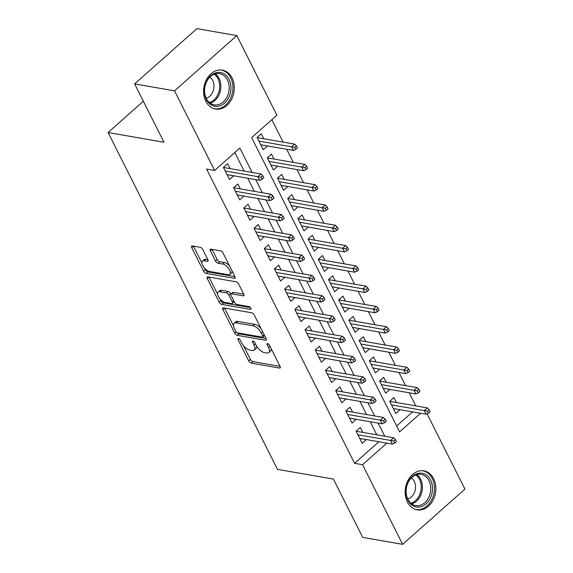 <?xml version="1.0" encoding="UTF-8"?>
<svg xmlns="http://www.w3.org/2000/svg" width="573" height="573" viewBox="0 0 573 573"><rect width="100%" height="100%" fill="white"/><g stroke="black" fill="none" stroke-linecap="round" stroke-linejoin="round"><path stroke-width="0.86" d="M238.447 338.507A1.74 0.802 -131.6 0 0 237.996 338.6A1.74 0.802 -131.6 0 0 238.053 339.71L248.696 360.875A2.485 1.146 -131.6 0 0 251.268 363.139L279.474 368.038A2.485 1.146 -131.6 0 0 280.125 367.909A2.485 1.146 -131.6 0 0 280.039 366.319L269.396 345.161A1.74 0.802 -131.6 0 0 267.598 343.578A1.74 0.802 -131.6 0 0 267.147 343.664A1.74 0.802 -131.6 0 0 267.204 344.781L268.579 347.517A7.965 3.667 -131.6 0 1 268.852 352.603A7.965 3.667 -131.6 0 1 266.774 353.018L264.418 352.61A7.965 3.667 -131.6 0 1 256.203 345.369L254.82 342.625A1.74 0.802 -131.6 0 0 253.022 341.042A1.74 0.802 -131.6 0 0 252.571 341.136A1.74 0.802 -131.6 0 0 252.629 342.246L254.004 344.982A7.965 3.667 -131.6 0 1 254.276 350.067A7.965 3.667 -131.6 0 1 252.199 350.483L249.842 350.074A7.965 3.667 -131.6 0 1 241.627 342.833L240.245 340.09A1.74 0.802 -131.6 0 0 238.447 338.507M232.086 77.949A19.769 15.199 -80.1 0 1 231.413 99.609A19.769 15.199 -80.1 0 1 215.57 109.078A19.769 15.199 -80.1 0 1 205.829 101.249A19.769 15.199 -80.1 0 1 206.495 79.583A19.769 15.199 -80.1 0 1 222.338 70.121A19.769 15.199 -80.1 0 1 232.086 77.949M433.639 478.691A19.769 15.199 -80.1 0 1 432.966 500.358A19.769 15.199 -80.1 0 1 417.123 509.82A19.769 15.199 -80.1 0 1 407.382 501.991A19.769 15.199 -80.1 0 1 408.048 480.332A19.769 15.199 -80.1 0 1 423.898 470.863A19.769 15.199 -80.1 0 1 433.639 478.691M202.799 249.563A2.485 1.146 -131.6 0 0 200.228 247.3L192.313 245.924A2.485 1.146 -131.6 0 0 191.661 246.053A2.485 1.146 -131.6 0 0 191.747 247.643L203.565 271.144A2.485 1.146 -131.6 0 0 206.137 273.414L234.35 278.313A2.485 1.146 -131.6 0 0 235.002 278.184A2.485 1.146 -131.6 0 0 234.916 276.594L223.098 253.094A2.485 1.146 -131.6 0 0 220.526 250.831L210.964 249.169A2.485 1.146 -131.6 0 0 210.312 249.298A2.485 1.146 -131.6 0 0 210.398 250.888L215.455 260.944A2.485 1.146 -131.6 0 0 218.026 263.208L222.768 264.031A6.654 3.066 -131.6 0 1 228.806 268.687A6.654 3.066 -131.6 0 1 229.866 274.338A6.654 3.066 -131.6 0 1 228.126 274.689L209.553 271.459A6.654 3.066 -131.6 0 1 203.515 266.81A6.654 3.066 -131.6 0 1 202.455 261.152A6.654 3.066 -131.6 0 1 204.196 260.808L207.29 261.345A2.485 1.146 -131.6 0 0 207.942 261.209A2.485 1.146 -131.6 0 0 207.856 259.626L202.799 249.563M427.05 413.806L464.918 489.091L402.633 544.35L362.716 537.41L333.379 479.071L277.49 469.359L108.082 132.528L163.971 142.247L134.626 83.909L174.55 90.849L236.828 35.59L276.888 115.23L251.633 137.635L399.61 431.849L420.553 413.269M402.633 544.35L362.58 464.71L386.89 443.137M252.099 172.437L239.851 148.085L214.603 170.489L206.617 169.099L354.594 463.321L362.58 464.71M214.603 170.489L174.55 90.849M223.47 307.866A2.485 1.146 -131.6 0 0 222.818 307.995A2.485 1.146 -131.6 0 0 222.904 309.585L234.722 333.092A2.485 1.146 -131.6 0 0 237.294 335.355L265.5 340.255A2.485 1.146 -131.6 0 0 266.151 340.126A2.485 1.146 -131.6 0 0 266.065 338.536L254.247 315.035A2.485 1.146 -131.6 0 0 251.676 312.772L223.47 307.866M219.144 302.114L207.326 278.614A2.485 1.146 -131.6 0 1 207.24 277.024A2.485 1.146 -131.6 0 1 207.892 276.895L236.105 281.801A2.485 1.146 -131.6 0 1 238.669 284.065L243.733 294.121A2.485 1.146 -131.6 0 1 243.811 295.711A2.485 1.146 -131.6 0 1 243.167 295.84L231.721 293.856A2.485 1.146 -131.6 0 0 231.077 293.985A2.485 1.146 -131.6 0 0 231.155 295.575L234.515 302.243A2.485 1.146 -131.6 0 0 237.079 304.507L248.99 306.576A1.74 0.802 -131.6 0 1 250.573 307.794A1.74 0.802 -131.6 0 1 250.852 309.277A1.74 0.802 -131.6 0 1 250.394 309.37L221.715 304.385A2.485 1.146 -131.6 0 1 219.144 302.114L220.827 300.624L219.867 298.712M267.383 145.922L260.744 144.819M263.781 138.752L261.288 133.803L257.084 137.534L263.208 149.711L267.412 145.979M277.59 166.213L270.95 165.11M273.98 159.036L271.495 154.094L267.29 157.826L273.407 170.002L277.619 166.27M287.796 186.504L281.157 185.401M284.187 179.328L281.701 174.385L277.49 178.117L283.614 190.293L287.825 186.562M298.003 206.796L291.363 205.693M294.393 199.619L291.908 194.677L287.696 198.408L293.82 210.585L298.032 206.853M308.21 227.087L301.563 225.984M304.6 219.91L302.114 214.968L297.903 218.7L304.027 230.876L308.231 227.137M318.416 247.378L311.769 246.275M314.806 240.202L312.314 235.259L308.109 238.991L314.233 251.167L318.438 247.429M328.616 267.67L321.976 266.56M325.013 260.493L322.52 255.551L318.316 259.283L324.44 271.459L328.644 267.72M338.822 287.961L332.182 286.851M335.212 280.784L332.727 275.842L328.522 279.574L334.639 291.75L338.851 288.011M349.029 308.253L342.389 307.142M345.419 301.076L342.933 296.126L338.722 299.865L344.846 312.034L349.057 308.303M359.235 328.544L352.588 327.434M355.625 321.367L353.14 316.418L348.928 320.157L355.052 332.326L359.264 328.594M369.442 348.835L362.795 347.725M365.832 341.658L363.346 336.709L359.135 340.448L365.259 352.617L369.463 348.885M379.648 369.127L373.002 368.016M376.038 361.95L373.546 357L369.341 360.739L375.465 372.908L379.67 369.177M389.848 389.418L383.208 388.308M386.238 382.241L383.752 377.292L379.548 381.024L385.665 393.2L389.876 389.468M362.781 432.4L360.295 427.451L356.084 431.19L362.208 443.359L366.391 439.577M352.574 412.109L350.089 407.159L345.877 410.898L352.001 423.067L356.184 419.286M342.368 391.817L339.882 386.868L335.671 390.607L341.795 402.783L345.977 398.994M332.161 371.526L329.676 366.584L325.471 370.316L331.588 382.492L335.771 378.703M321.962 351.235L319.469 346.293L315.265 350.024L321.389 362.2L325.564 358.411M311.755 330.943L309.262 326.001L305.058 329.733L311.182 341.909L315.365 338.12M301.548 310.652L299.063 305.71L294.851 309.441L300.975 321.618L305.158 317.829M291.342 290.361L288.856 285.418L284.645 289.15L290.769 301.326L294.952 297.537M281.135 270.069L278.65 265.127L274.438 268.859L280.562 281.035L284.745 277.246M270.929 249.778L268.443 244.836L264.239 248.567L270.363 260.744L274.539 256.955M260.729 229.494L258.237 224.544L254.032 228.276L260.156 240.452L264.339 236.663M250.523 209.202L248.037 204.253L243.826 207.985L249.95 220.161L254.133 216.372M240.316 188.911L237.831 183.962L233.619 187.693L239.743 199.87L243.926 196.081M354.594 463.321L378.903 441.754M376.783 434.835L370.187 421.721M366.577 414.544L359.98 401.429M356.377 394.253L349.781 381.138M346.171 373.961L339.574 360.847M335.964 353.67L329.368 340.555M325.758 333.379L319.161 320.264M315.551 313.087L308.954 299.973M305.352 292.796L298.755 279.681M295.145 272.504L288.548 259.39M284.939 252.213L278.342 239.099M274.732 231.929L268.135 218.807M264.525 211.638L257.929 198.516M254.319 191.346L247.722 178.224M244.119 171.055L234.815 152.554M230.11 168.62L227.624 163.67L223.413 167.402L229.537 179.578L233.72 175.796M415.79 405.892L409.194 392.777M405.584 385.6L398.987 372.486M395.377 365.309L388.781 352.194M385.171 345.018L378.574 331.903M374.964 324.726L368.367 311.612M364.765 304.435L358.168 291.32M354.558 284.151L347.961 271.029M344.352 263.859L337.755 250.738M334.145 243.568L327.548 230.453M323.938 223.277L317.342 210.162M313.732 202.985L307.135 189.871M303.532 182.694L296.936 169.579M293.326 162.403L286.729 149.288M283.119 142.111L271.846 119.7M396.666 425.997L412.574 411.88M396.444 402.533L393.959 397.583L389.747 401.315L395.871 413.491L400.054 409.709M143.343 101.242L108.082 132.528M134.626 83.909L196.911 28.65L236.828 35.59M384.77 436.225L378.173 423.11M374.563 415.934L367.966 402.819M364.356 395.642L357.76 382.528M354.15 375.351L347.56 362.236M343.95 355.059L337.354 341.945M333.744 334.768L327.147 321.654M323.537 314.477L316.941 301.362M313.331 294.185L306.734 281.071M303.124 273.894L296.528 260.779M292.925 253.603L286.328 240.488M282.718 233.311L276.122 220.197M272.512 213.02L265.915 199.905M262.305 192.729L255.708 179.614M400.083 409.759L393.415 408.599M366.412 439.627L359.744 438.467M356.213 419.336L349.537 418.175M346.006 399.044L339.338 397.884M335.799 378.753L329.131 377.593M325.593 358.462L318.925 357.301M315.386 338.17L308.718 337.017M305.187 317.886L298.512 316.726M294.98 297.595L288.312 296.434M284.774 277.303L278.106 276.143M274.567 257.012L267.899 255.852M264.361 236.721L257.692 235.56M254.154 216.429L247.486 215.269M243.955 196.138L237.279 194.978M233.748 175.847L227.08 174.686M254.276 350.067L255.959 348.57A7.965 3.667 -131.6 0 0 256.568 346.042M268.852 352.603L270.535 351.106A7.965 3.667 -131.6 0 0 271.151 348.642M243.461 345.619L250.38 359.378A2.485 1.146 -131.6 0 0 252.951 361.642L280.061 366.355M237.193 332.712A2.485 1.146 -131.6 0 0 238.977 333.858L266.087 338.571M224.566 308.059A2.485 1.146 -131.6 0 0 224.587 308.095L233.476 325.772M235.811 331.28A1.74 0.802 -131.6 0 0 237.609 332.863L262.377 337.168A1.74 0.802 -131.6 0 0 262.828 337.074A1.74 0.802 -131.6 0 0 262.771 335.964L261.317 333.078A7.965 3.667 -131.6 0 0 253.101 325.829L236.169 322.893A7.965 3.667 -131.6 0 0 234.092 323.308A7.965 3.667 -131.6 0 0 234.364 328.393L235.811 331.28M262.828 337.074L264.511 335.585A1.74 0.802 -131.6 0 0 264.561 335.534M261.166 328.802A7.965 3.667 -131.6 0 0 254.784 324.339L253.101 325.829M234.092 323.308L235.775 321.811A7.965 3.667 -131.6 0 1 237.852 321.396L254.784 324.339M217.597 294.2L209.009 277.124L207.326 278.614M243.747 294.157L233.404 292.359A2.485 1.146 -131.6 0 0 232.76 292.488L231.077 293.985M250.415 307.586L223.398 302.888L221.715 304.385M219.853 291.793A6.654 3.066 -131.6 0 0 218.112 292.137A6.654 3.066 -131.6 0 0 219.173 297.795A6.654 3.066 -131.6 0 0 225.21 302.444L231.75 303.583A2.485 1.146 -131.6 0 0 232.402 303.454A2.485 1.146 -131.6 0 0 232.316 301.864L228.964 295.188A2.485 1.146 -131.6 0 0 226.392 292.925L219.853 291.793L221.536 290.296A6.654 3.066 -131.6 0 0 219.796 290.647L218.112 292.137M232.402 303.454L234.085 301.957A2.485 1.146 -131.6 0 0 234.242 301.713M221.536 290.296L228.075 291.435A2.485 1.146 -131.6 0 1 230.647 293.698L230.912 294.228M220.827 300.624A2.485 1.146 -131.6 0 0 223.398 302.888M202.455 261.152L204.138 259.662A6.654 3.066 -131.6 0 1 205.879 259.311L207.87 259.655M229.866 274.338L231.549 272.848A6.654 3.066 -131.6 0 0 232.086 270.972M229.615 266.058A6.654 3.066 -131.6 0 0 224.451 262.541L222.768 264.031M212.067 249.362A2.485 1.146 -131.6 0 0 212.082 249.391L217.138 259.454A2.485 1.146 -131.6 0 0 219.71 261.718L224.451 262.541M204.396 267.949L205.249 269.654A2.485 1.146 -131.6 0 0 207.82 271.917L234.93 276.63M193.416 246.118A2.485 1.146 -131.6 0 0 193.43 246.154L201.918 263.028M428.439 413.183L430.122 411.693L429.098 409.659L427.415 411.156L428.439 413.183L426.097 414.236L424.256 410.583L427.286 407.89L389.776 401.372M427.415 411.156L391.552 404.896M426.097 414.236L393.386 408.549M427.286 407.89L429.098 409.659M393.751 441.024L394.768 443.051L396.452 441.561L395.434 439.534L393.751 441.024L390.593 440.451L392.426 444.104L359.722 438.417M357.881 434.764L390.593 440.451L393.622 437.765L356.112 431.24M395.434 439.534L393.622 437.765M392.426 444.104L394.768 443.051M430.595 480.038A17.111 13.158 -80.1 0 1 426.119 503.817A17.111 13.158 -80.1 0 1 407.869 500.2A17.111 13.158 -80.1 0 1 412.345 476.421A17.111 13.158 -80.1 0 1 430.595 480.038M407.912 499.319A15.843 12.183 99.9 0 0 415.719 505.587A15.843 12.183 99.9 0 0 428.418 498.001A15.843 12.183 99.9 0 0 428.955 480.647A15.843 12.183 99.9 0 0 421.148 474.372A15.843 12.183 99.9 0 0 408.449 481.957A15.843 12.183 99.9 0 0 407.912 499.319M407.732 498.947A11.281 8.674 99.9 0 0 414.265 481.313A11.281 8.674 99.9 0 0 411.385 477.932M415.389 509.383A19.647 15.106 99.9 0 0 415.869 509.476A19.647 15.106 99.9 0 0 431.612 500.071A19.647 15.106 99.9 0 0 432.278 478.548A19.647 15.106 99.9 0 0 422.595 470.77A19.647 15.106 99.9 0 0 422.115 470.691M229.322 96.2A17.111 13.158 -80.1 0 1 211.279 104.952A17.111 13.158 -80.1 0 1 206.029 82.555A17.111 13.158 -80.1 0 1 224.072 73.795A17.111 13.158 -80.1 0 1 229.322 96.2M206.094 82.92A15.843 12.183 99.9 0 0 214.166 104.845A15.843 12.183 99.9 0 0 227.667 95.555A15.843 12.183 99.9 0 0 219.595 73.63A15.843 12.183 99.9 0 0 206.094 82.92M206.18 98.198A11.281 8.674 99.9 0 0 212.898 91.709A11.281 8.674 99.9 0 0 209.833 77.183M213.829 108.634A19.647 15.106 99.9 0 0 214.316 108.727A19.647 15.106 99.9 0 0 231.048 97.209A19.647 15.106 99.9 0 0 221.042 70.021A19.647 15.106 99.9 0 0 220.555 69.949M418.233 392.892L419.916 391.402L418.892 389.368L417.208 390.865L418.233 392.892L415.891 393.945L414.05 390.292L417.08 387.599L379.57 381.081M417.208 390.865L381.346 384.605M415.891 393.945L383.179 388.258M417.08 387.599L418.892 389.368M408.026 372.6L409.709 371.111L408.685 369.084L407.002 370.573L408.026 372.6L405.684 373.653L403.85 370L406.88 367.307L369.37 360.789M407.002 370.573L371.139 364.313M405.684 373.653L372.973 367.966M406.88 367.307L408.685 369.084M397.82 352.309L399.503 350.819L398.486 348.792L396.803 350.282L397.82 352.309L395.477 353.362L393.644 349.709L396.674 347.023L359.164 340.498M396.803 350.282L360.933 344.022M395.477 353.362L362.773 347.675M396.674 347.023L398.486 348.792M387.613 332.018L389.296 330.528L388.279 328.501L386.596 329.991L387.613 332.018L385.271 333.071L383.437 329.418L386.467 326.732L348.957 320.207M386.596 329.991L350.726 323.731M385.271 333.071L352.567 327.384M386.467 326.732L388.279 328.501M383.545 420.732L384.562 422.767L386.245 421.27L385.228 419.243L383.545 420.732L380.386 420.159L382.22 423.812L349.516 418.125M347.675 414.472L380.386 420.159L383.416 417.473L345.906 410.948M385.228 419.243L383.416 417.473M382.22 423.812L384.562 422.767M373.338 400.441L374.355 402.475L376.038 400.978L375.021 398.951L373.338 400.441L370.179 399.868L372.02 403.521L339.309 397.834M337.468 394.181L370.179 399.868L373.209 397.182L335.699 390.657M375.021 398.951L373.209 397.182M372.02 403.521L374.355 402.475M363.132 380.15L364.156 382.184L365.839 380.687L364.815 378.66L363.132 380.15L359.973 379.577L361.814 383.23L329.103 377.543M327.269 373.89L359.973 379.577L363.003 376.891L325.493 370.366M364.815 378.66L363.003 376.891M361.814 383.23L364.156 382.184M352.925 359.858L353.949 361.892L355.632 360.396L354.608 358.369L352.925 359.858L349.774 359.285L351.607 362.938L318.896 357.251M317.062 353.598L349.774 359.285L352.803 356.599L315.286 350.074M354.608 358.369L352.803 356.599M351.607 362.938L353.949 361.892M377.406 311.733L379.09 310.237L378.073 308.21L376.389 309.699L377.406 311.733L375.071 312.779L373.231 309.126L376.26 306.44L338.75 299.915M376.389 309.699L340.52 303.439M375.071 312.779L342.36 307.092M376.26 306.44L378.073 308.21M342.726 339.567L343.743 341.601L345.426 340.104L344.409 338.077L342.726 339.567L339.567 338.994L341.401 342.647L308.689 336.96M306.856 333.307L339.567 338.994L342.597 336.308L305.087 329.783M344.409 338.077L342.597 336.308M341.401 342.647L343.743 341.601M367.207 291.442L368.89 289.945L367.866 287.918L366.183 289.408L367.207 291.442L364.865 292.488L363.024 288.835L366.054 286.149L328.544 279.624M366.183 289.408L330.32 283.148M364.865 292.488L332.154 286.801M366.054 286.149L367.866 287.918M332.519 319.283L333.536 321.31L335.219 319.813L334.202 317.786L332.519 319.283L329.36 318.703L331.194 322.355L298.49 316.668M296.649 313.016L329.36 318.703L332.39 316.017L294.88 309.492M334.202 317.786L332.39 316.017M331.194 322.355L333.536 321.31M357 271.151L358.684 269.654L357.659 267.627L355.976 269.117L357 271.151L354.658 272.196L352.818 268.544L355.854 265.858L318.337 259.333M355.976 269.117L320.114 262.857M354.658 272.196L321.947 266.509M355.854 265.858L357.659 267.627M322.312 298.991L323.33 301.018L325.013 299.521L323.996 297.494L322.312 298.991L319.154 298.411L320.995 302.064L288.283 296.377M286.443 292.724L319.154 298.411L322.184 295.725L284.674 289.2M323.996 297.494L322.184 295.725M320.995 302.064L323.33 301.018M346.794 250.859L348.477 249.362L347.46 247.335L345.77 248.825L346.794 250.859L344.452 251.905L342.618 248.252L345.648 245.566L308.138 239.041M345.77 248.825L309.907 242.565M344.452 251.905L311.741 246.218M345.648 245.566L347.46 247.335M312.106 278.7L313.13 280.727L314.813 279.23L313.789 277.203L312.106 278.7L308.947 278.12L310.788 281.773L278.077 276.086M276.243 272.433L308.947 278.12L311.977 275.434L274.467 268.916M313.789 277.203L311.977 275.434M310.788 281.773L313.13 280.727M336.587 230.568L338.271 229.071L337.253 227.044L335.57 228.534L336.587 230.568L334.245 231.614L332.412 227.961L335.441 225.275L297.931 218.75M335.57 228.534L299.7 222.274M334.245 231.614L301.541 225.927M335.441 225.275L337.253 227.044M301.899 258.409L302.924 260.436L304.607 258.939L303.583 256.912L301.899 258.409L298.741 257.829L300.581 261.481L267.87 255.794M266.037 252.141L298.741 257.829L301.77 255.143L264.26 248.625M303.583 256.912L301.77 255.143M300.581 261.481L302.924 260.436M326.381 210.277L328.064 208.78L327.047 206.753L325.364 208.25L326.381 210.277L324.046 211.322L322.205 207.67L325.235 204.984L287.725 198.459M325.364 208.25L289.494 201.983M324.046 211.322L291.335 205.635M325.235 204.984L327.047 206.753M291.693 238.117L292.717 240.144L294.4 238.655L293.376 236.62L291.693 238.117L288.541 237.537L290.375 241.19L257.664 235.503M255.83 231.857L288.541 237.537L291.571 234.851L254.061 228.333M293.376 236.62L291.571 234.851M290.375 241.19L292.717 240.144M316.181 189.985L317.865 188.488L316.84 186.461L315.157 187.958L316.181 189.985L313.839 191.031L311.999 187.378L315.028 184.692L277.518 178.174M315.157 187.958L279.295 181.691M313.839 191.031L281.128 185.344M315.028 184.692L316.84 186.461M281.493 217.826L282.51 219.853L284.194 218.363L283.177 216.329L281.493 217.826L278.335 217.253L280.168 220.899L247.464 215.219M245.624 211.566L278.335 217.253L281.364 214.56L243.854 208.042M283.177 216.329L281.364 214.56M280.168 220.899L282.51 219.853M305.975 169.694L307.658 168.197L306.634 166.17L304.951 167.667L305.975 169.694L303.633 170.74L301.792 167.087L304.822 164.401L267.312 157.883M304.951 167.667L269.088 161.4M303.633 170.74L270.922 165.053M304.822 164.401L306.634 166.17M271.287 197.535L272.304 199.562L273.987 198.072L272.97 196.038L271.287 197.535L268.128 196.962L269.962 200.614L237.258 194.927M235.417 191.275L268.128 196.962L271.158 194.268L233.648 187.751M272.97 196.038L271.158 194.268M269.962 200.614L272.304 199.562M295.768 149.403L297.451 147.913L296.427 145.879L294.744 147.376L295.768 149.403L293.426 150.448L291.593 146.795L294.622 144.109L257.105 137.592M294.744 147.376L258.881 141.116M293.426 150.448L260.715 144.761M294.622 144.109L296.427 145.879M261.08 177.243L262.097 179.27L263.781 177.78L262.763 175.746L261.08 177.243L257.922 176.67L259.762 180.323L227.051 174.636M225.21 170.983L257.922 176.67L260.951 173.977L223.441 167.459M262.763 175.746L260.951 173.977M259.762 180.323L262.097 179.27M239.091 338.786L238.053 339.71M268.243 343.857L267.204 344.781M253.667 341.322L252.629 342.246M255.393 343.757L254.004 344.982M269.969 346.293L268.579 347.517M280.333 367.279L279.474 368.038M252.951 361.642L251.268 363.139M250.38 359.378L248.696 360.875M266.359 339.495L265.5 340.255M238.977 333.858L237.294 335.355M236.155 331.817L234.722 333.092M224.587 308.095L222.904 309.585M264.153 334.739L262.771 335.964M262.706 331.853L261.317 333.078M237.852 321.396L236.169 322.893M244.019 295.081L243.167 295.84M233.404 292.359L231.721 293.856M250.995 308.84L250.394 309.37M233.705 300.632L232.316 301.864M230.647 293.698L228.964 295.188M228.075 291.435L226.392 292.925M208.149 260.586L207.29 261.345M205.879 259.311L204.196 260.808M219.71 261.718L218.026 263.208M217.138 259.454L215.455 260.944M212.082 249.391L210.398 250.888M235.202 277.554L234.35 278.313M207.82 271.917L206.137 273.414M205.249 269.654L203.565 271.144M193.43 246.154L191.747 247.643M416.822 474.616A15.843 12.183 -80.1 0 1 420.632 479.2A15.843 12.183 -80.1 0 1 411.729 503.896M410.905 503.252A15.321 11.782 99.9 0 0 419.5 479.372A15.321 11.782 99.9 0 0 415.826 474.953M215.262 73.874A15.843 12.183 -80.1 0 1 219.344 94.108A15.843 12.183 -80.1 0 1 210.176 103.154M209.353 102.503A15.321 11.782 99.9 0 0 218.198 93.764A15.321 11.782 99.9 0 0 214.273 74.204M422.595 470.77L422.179 470.698M415.869 509.476L415.454 509.404M221.042 70.021L220.626 69.949M214.316 108.727L213.901 108.655"/></g></svg>
